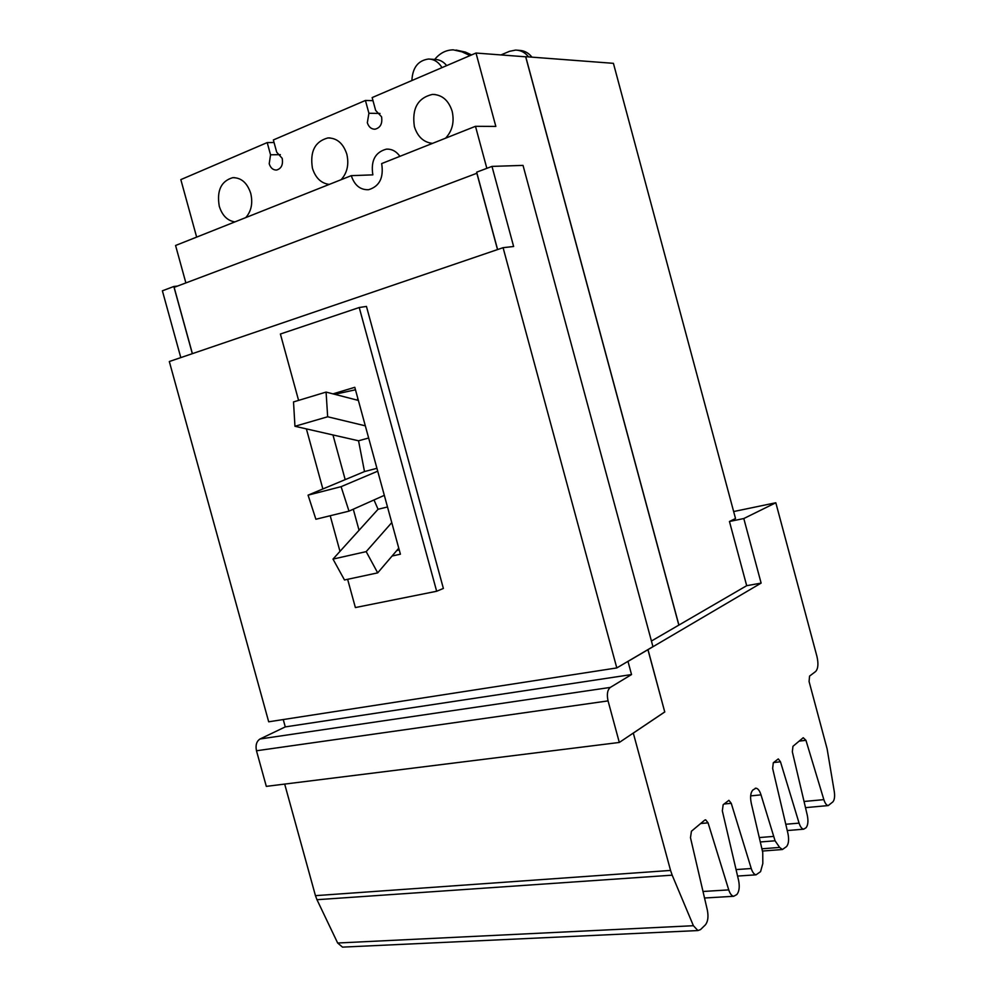 <?xml version="1.0" encoding="UTF-8"?>
<svg xmlns="http://www.w3.org/2000/svg" width="997" height="997" viewBox="0 0 997 997"><rect width="100%" height="100%" fill="white"/><g stroke="black" fill="none" stroke-linecap="round" stroke-linejoin="round"><path stroke-width="1.5" d="M377.689 572.864L366.186 551.628L332.998 559.093L344.488 579.98L377.689 572.864L398.763 548.2M332.998 559.093L378.062 509.268L387.497 506.975M366.186 551.628L391.771 522.59M378.062 509.268L374 499.958M348.987 511.137L341.099 486.661L308.073 495.148L315.887 519.25L348.987 511.137L384.319 495.347M308.073 495.148L364.503 471.556L376.928 468.316M341.099 486.661L377.713 471.182M368.653 438.007L358.546 440.786L364.503 471.556M327.664 416.771L326.081 392.083L293.517 401.928L294.95 426.28L327.664 416.771L365.326 425.831M294.95 426.28L358.546 440.786M326.081 392.083L358.384 400.433M357.512 400.208L357.711 397.965M486.848 168.343L475.482 126.307L381.664 163.583C383.882 177.678 379.533 186.389 368.603 189.704C360.303 190.041 354.521 185.355 351.28 175.659L372.853 174.861C370.66 160.816 375.134 152.254 386.3 149.164C391.696 148.827 396.245 151.22 399.922 156.33M185.878 282.924L175.572 245.486L351.28 175.659M192.396 353.648L174.139 287.348L476.952 173.229M497.515 249.586L476.853 173.241M631.537 674.558L285.279 726.9L260.03 738.989C256.541 741.269 255.357 745.195 256.478 750.766L266.311 786.371L619.311 742.453L608.058 700.891C606.662 694.386 607.41 689.899 610.301 687.419L631.537 674.558L627.985 661.422L761.122 583.108L743.799 518.54L729.455 521.481L735.524 518.527L613.417 63.334L525.731 56.679L678.907 625.069M380.007 113.446L368.915 113.259L367.332 122.731C368.753 127.043 371.308 129.199 374.997 129.211C380.393 127.803 382.586 123.653 381.564 116.786L375.645 110.418L372.155 97.581L476.005 53.04L525.681 56.804L678.832 625.107M329.222 184.42C321.096 183.323 315.501 177.915 312.422 168.206C309.793 151.544 314.94 141.449 327.888 137.947C336.936 137.947 343.242 143.356 346.819 154.161C349.137 164.393 347.243 172.892 341.136 179.684M234.906 221.907C227.416 220.736 222.194 215.514 219.265 206.217C216.636 190.639 221.11 181.13 232.662 177.69C241.187 177.553 247.206 182.775 250.733 193.368C252.989 203.126 251.344 211.202 245.798 217.57M368.915 113.259L365.425 100.46L273.352 139.954L276.705 152.205L282.201 158.349C283.235 164.754 281.341 168.655 276.543 170.051C273.053 170.101 270.611 168.019 269.215 163.782L270.548 154.809L280.344 154.635M365.425 100.46L372.99 100.672M475.482 126.307L495.833 126.42L476.005 53.04M196.646 237.112L180.831 179.622L267.208 142.583L274.05 142.521M270.548 154.809L267.208 142.583M432.499 143.381C423.65 142.372 417.606 136.776 414.378 126.607C411.761 108.623 417.78 97.893 432.424 94.403C441.97 94.64 448.55 100.236 452.14 111.203C454.532 121.933 452.339 130.919 445.572 138.184M513.629 246.496L491.982 166.399L523.026 165.39L652.948 646.654L616.794 667.928L503.086 247.68L513.629 246.496M497.603 249.549L476.666 172.182L491.982 166.399M192.334 353.673L173.827 286.488L177.541 286.064M180.806 357.611L162.386 290.812L173.827 286.488M298.589 400.395L280.394 334.02L359.232 307.512L366.46 306.428L443.378 588.442L436.661 591.258L355.381 607.559L347.629 579.307M616.794 667.928L268.692 721.803L169.316 361.525L503.086 247.68M339.977 551.378L330.206 515.736M322.866 488.966L306.391 428.897M436.661 591.258L359.232 307.512M355.468 389.777L334.768 394.326M332.998 393.865L354.795 387.31L400.408 554.195L392.083 556.027M359.057 530.279L353.287 509.218M345.186 479.632L332.961 434.954M396.656 550.668L399.186 549.733M283.248 719.547L285.279 726.9M729.455 521.481L746.691 585.688L651.427 641.034M647.925 649.683L664.737 711.933L619.311 742.453M648.013 649.67L664.737 711.933M761.122 583.108L746.691 585.688M743.799 518.54L775.816 502.762L733.642 511.548M775.816 502.762L816.942 656.425C818.587 663.715 818.151 668.738 815.646 671.492L809.552 676.116L809.078 681.524L827.111 748.822L834.29 791.606C834.975 796.503 834.501 799.93 832.869 801.9L828.208 805.576C826.488 805.277 825.03 803.295 823.846 799.631L805.95 740.322L803.233 737.718L792.951 746.317L792.341 751.8L807.308 815.322C808.442 821.092 808.019 825.254 806.025 827.784L803.619 829.192C801.812 828.868 800.304 826.849 799.083 823.123L780.477 761.795L778.283 758.916L773.311 762.755L772.638 768.413L787.979 833.666C789.138 839.611 788.664 843.911 786.558 846.565L782.433 849.519L779.642 847.425L775.068 840.795L761.01 794.871C759.714 790.758 758.032 788.527 755.963 788.178L752.847 790.01C750.542 792.64 750.018 797.064 751.277 803.295L762.742 852.423L762.817 863.527L760.574 871.64L756.062 874.818C754.106 874.444 752.511 872.35 751.252 868.524L731.25 803.308L728.894 800.317L723.174 804.691L722.327 810.835L738.615 880.513C739.824 886.869 739.238 891.542 736.833 894.546L733.68 896.291C731.661 895.879 730.016 893.748 728.745 889.885L708.069 822.861L705.639 819.808L704.729 820.12L691.432 831.236L690.485 837.692L707.359 910.174C708.605 916.791 707.932 921.714 705.328 924.929L700.467 929.628L697.925 930.562L693.401 925.715L672.177 875.167L316.971 899.705L337.659 943.012L342.507 947.125L343.703 947.075M672.177 875.167L670.557 870.431L315.451 895.655L316.971 899.705M670.557 870.431L633.294 733.057M284.681 784.078L315.451 895.655M664.825 711.92L633.382 733.044M517.854 50.249L519.101 50.361C524.185 50.511 528.472 52.766 531.949 57.141M528.572 56.891C525.083 52.492 520.783 50.224 515.686 50.074L509.455 51.333L500.968 54.935M441.983 67.634C438.63 62.076 434.156 59.197 428.56 59.022C418.117 60.456 412.559 67.622 411.886 80.533M456.053 50.062L465.425 52.093L471.581 54.935M446.681 65.615C443.441 61.59 439.515 59.546 434.916 59.446L430.355 59.147M434.704 59.434C439.839 53.14 446.033 49.95 453.299 49.85L461.96 51.832L470.086 55.583M256.478 750.766L608.058 700.891M260.03 738.989L610.301 687.419M823.846 799.631L804.043 801.476M805.95 740.322L799.183 741.107M799.083 823.123L785.761 824.257M780.477 761.795L773.535 762.555M731.25 803.308L723.996 804.006M728.745 889.885L703.01 891.48M708.069 822.861L700.667 823.51M693.401 925.715L337.659 943.012M751.252 868.524L736.06 869.583M761.01 794.871L750.654 795.88M773.111 836.446L759.739 837.53M775.068 840.795L760.823 841.929M779.642 847.425L762.431 848.759M465.425 52.093L461.96 51.832M327.888 137.947L330.057 137.935M232.662 177.69L234.445 177.628M388.344 149.139L386.3 149.164M432.424 94.403L435.116 94.503M828.208 805.576L805.501 807.645M803.619 829.192L787.244 830.551M733.68 896.291L704.53 898.01M697.925 930.562L342.507 947.125M755.963 788.178L755.252 788.253M782.433 849.519L762.68 851.027M756.062 874.818L737.568 876.064"/></g></svg>
